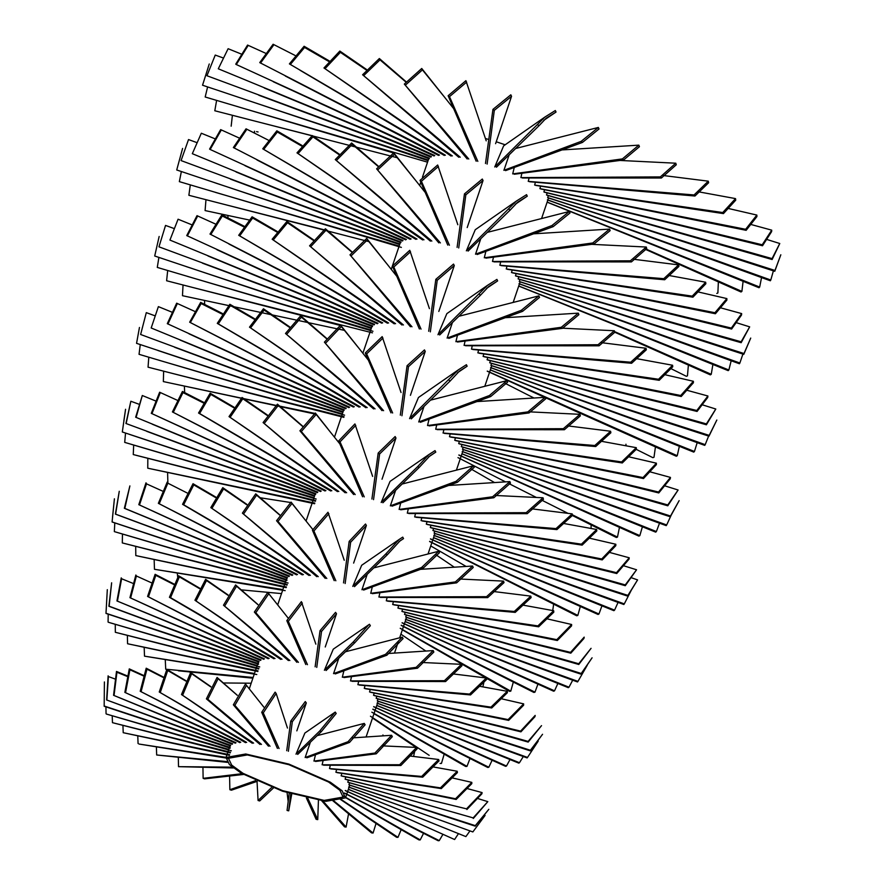 <?xml version="1.0" encoding="UTF-8"?>
<svg xmlns="http://www.w3.org/2000/svg" width="885" height="885" viewBox="0 0 885 885"><rect width="100%" height="100%" fill="white"/><g stroke="black" fill="none" stroke-linecap="round" stroke-linejoin="round"><path stroke-width="1.33" d="M315.856 644.158L301.387 601.645L286.806 620.639L305.812 664.535M307.46 664.668L288.311 621.325L286.806 620.639M302.36 603.028L288.311 621.325M697.004 291.674L726.873 298.588L714.925 312.726L511.519 272.514M511.497 272.536L512.194 270.08M512.459 272.845L715.412 313.744L714.925 312.726M726.873 298.588L726.895 300.081L715.412 313.744M259.039 661.471L109.143 606.214L111.643 582.795L108.888 606.258L258.84 662.102M457.822 224.735L437.677 165.008L420.043 180.352L447.777 245.112M449.425 245.245L421.415 181.27L420.043 180.352M438.418 166.457L421.415 181.27M196.492 142.463L188.527 139.564L181.082 160.583L401.005 242.048M400.805 242.667L230.498 179.157M188.527 139.564L181.082 160.583M442.688 834.765L439.248 840.628L344.464 793.004M344.409 793.181L438.219 840.75L439.248 840.628M431.747 766.675L457.213 771.255L440.453 787.86L335.902 772.262L336.61 769.496M337.052 772.627L441.305 788.601L440.453 787.86M457.213 771.255L457.412 772.583L441.305 788.601M655.431 446.958L654.004 457.224L652.887 457.667L636.16 449.326M505.247 383.415L533.898 397.984M263.852 707.148L245.466 684.05L233.363 704.814L268.465 746.188M270.025 746.232L234.868 705.334L233.363 704.814M246.528 685.322L234.868 705.334M635.507 358.447L672.6 365.251L658.517 379.267L477.878 352.838M477.856 352.861L478.586 350.073M479.017 353.203L659.214 380.296L658.517 379.267M672.6 365.251L672.755 366.755L659.214 380.296M230.111 747.46L104.187 706.02L104.397 681.948L104.176 706.263L230.155 748.168M396.524 275.965L366.7 238.441L349.984 254.847L410.43 326.764M411.99 326.808L349.984 254.847M386.435 263.31L367.452 239.846L351.323 255.665M366.7 238.441L367.452 239.846M257.192 781.333L231.416 790.194L229.868 789.708L255.621 780.625M229.591 776.068L229.868 789.708M371.257 328.457L154.709 256.008L159.156 236.483M371.468 327.837L186.204 266.584M642.388 526.829L639.833 535.624L458.884 454.967M458.85 455.089L638.915 536.122L639.833 535.624M265.522 53.2L247.568 45.069L235.742 64.151L236.306 64.539L434.767 155.539M434.081 155.981L273.266 81.73M247.568 45.069L247.745 46.131L236.306 64.539M567.528 425.862L610.584 431.249L594.808 445.509L443.086 433.019M443.064 433.042L443.883 429.723M444.403 433.396L595.705 446.549L594.808 445.509M610.584 431.249L610.871 432.765L595.705 446.549M543.81 120.316L556.045 112.041L555.326 110.525L544.972 117.008L494.759 166.955M494.748 166.977L503.631 145.859L544.972 117.008M496.441 167.221L539.009 125.736L537.66 124.719M556.045 112.041L546.156 118.214L539.009 125.736M326.731 338.479L300.668 315.79L285.49 333.468L373.603 408.914M375.052 408.87L285.49 333.468M326.565 338.712L301.42 317.14L286.773 334.187M300.668 315.79L301.42 317.14M766.089 239.227L779.774 243.508L772.074 258.608L546.51 194.988L547.184 192.908M546.996 195.22L772.129 259.526L772.074 258.608M779.774 243.508L772.129 259.526M344.575 415.165L139.045 354.321L140.261 344.586M342.362 413.837L158.769 360.184M486.374 678.198L509.483 691.34L510.767 691.163L513.3 682.158M400.219 628.284L510.767 691.163M402.365 629.832L485.987 677.965M618.051 602.431L614.577 610.13L433.573 537.626M433.539 537.715L613.88 610.672L614.577 610.13M495.556 495.478L543.025 497.779L526.177 512.669L407.31 513.156M407.299 513.167L408.295 508.908M408.781 513.521L527.261 513.665L526.177 512.669M543.025 497.779L543.467 499.295L527.261 513.665M267.381 415.021L242.07 397.487L229.016 416.603L337.495 491.606M338.789 491.474L229.016 416.603M267.126 415.386L242.822 398.759L230.211 417.189M242.07 397.487L242.822 398.759M315.436 501.242L136.013 455.277M315.657 500.6L133.259 454.558L133.679 445.066M587.231 665.31L577.96 681.384L405.441 619.223M405.43 619.312L577.507 681.948L577.96 681.384M420.596 569.332L472.601 566.035L455.377 581.921L370.738 593.326M370.726 593.348L372.253 587.065M372.308 593.669L456.638 582.85L455.377 581.921M472.601 566.035L473.209 567.517L456.638 582.85M183.649 504.76L182.564 504.328L193.03 483.708L193.749 484.88L183.649 504.76L303.422 574.642M215.708 497.016L193.03 483.708M302.305 574.874L182.564 504.328M215.442 497.47L193.749 484.88M286.198 587.629L135.803 555.592L286.419 586.976M135.704 546.476L135.803 555.592M377.563 701.097L530.248 750.856L542.549 734.284L530.414 750.27L377.331 700.931M377.309 700.942L378.028 698.94M530.248 750.856L530.414 750.27M345.714 651.703L402.288 637.123L385.506 654.358L333.556 673.629L338.678 658.573M335.216 673.939L386.922 655.199L385.506 654.358M402.288 637.123L403.062 638.572L386.922 655.199M519.539 281.662L743.787 354.354L750.723 338.07L743.997 353.524L519.296 281.507M519.274 281.518L520.004 279.516M743.787 354.354L743.997 353.524M173.891 583.956L155.118 574.31L147.585 596.435L268.21 658.728M269.117 658.385L147.585 596.435M173.67 584.454L155.804 575.361L148.514 596.678M155.118 574.31L155.804 575.361M487.679 232.279L569.32 211.482L551.897 225.575L475.533 254.205L480.644 239.149M477.181 254.515L553.18 226.637L551.897 225.575M569.32 211.482L569.973 213.031L553.18 226.637M256.783 674.525L144.509 656.161L254.482 673.463M144.178 647.51L144.509 656.161M268.243 140.118L246.041 128.812L233.363 147.541L411.082 238.961M410.175 239.304L256.982 159.953M246.041 128.812L246.406 129.951L234.149 148.016M382.928 734.948L383.094 735.833M383.437 744.219L383.26 745.9M227.899 215.475L227.976 217.953M476.926 798.27L487.812 801.644L473.165 817.895L347.761 782.185L348.436 780.105M348.236 782.417L473.165 817.895M487.812 801.644L473.309 818.47M295.999 754.175L304.882 733.057L335.249 712.082L319.773 730.955L295.999 754.153M297.692 754.418L321.299 731.663L319.773 730.955M335.249 712.082L336.2 713.465L321.299 731.663M701.595 404.589L715.799 409.025L706.385 423.904L489.726 362.75M489.704 362.773L490.401 360.671M490.213 362.983L706.407 424.789L706.385 423.904M715.799 409.025L706.407 424.789M143.47 675.377L129.287 668.883L124.862 692.391L235.333 743.179M236.018 742.736L124.862 692.391M143.315 675.863L129.907 669.779L125.604 692.424M129.287 668.883L129.907 669.779M486.529 288.422L497.624 280.921L496.916 279.394L487.491 285.346L437.964 334.729L446.848 313.633L487.491 285.346M439.657 334.995L480.511 295.192L479.15 294.185M497.624 280.921L488.62 286.607L480.511 295.192M227.489 762.361L156.667 754.982L226.958 761.576M156.391 746.896L156.667 754.982M215.21 223.905L197.012 215.663L186.746 235.587L377.983 323.302M377.298 323.744L216.902 249.703M197.012 215.663L197.289 216.736L187.355 235.952M376.036 823.504L373.061 833.05L333.678 800.759M332.893 800.792L371.556 832.873L373.061 833.05M428.052 160.683L202.543 85.225L209.258 63.997M428.251 160.063L242.999 98.81M648.937 471.539L670.465 477.413L658.54 492.038L458.718 443.617M458.695 443.639L459.381 441.394M459.437 443.905L658.794 492.945L658.54 492.038M670.465 477.413L670.255 478.818L658.794 492.945M453.308 108.191L421.736 68.488L404.323 84.086L467.214 158.99M468.784 159.034L404.323 84.086M443.219 95.547L422.433 69.871L405.629 84.927M421.736 68.488L422.433 69.871M410.419 395.341L425.254 351.4L424.468 349.907L407.067 365.715L400.308 415.153M401.934 415.762L408.483 366.644L407.067 365.715M425.254 351.4L408.483 366.644M698.132 191.735L735.524 198.605L722.735 212.544L534.662 185.076L535.37 182.299M535.801 185.43L723.454 213.606L722.735 212.544M735.524 198.605L735.745 200.143L723.454 213.606M171.779 312.084L158.382 306.63L151.18 327.981L346.201 408.228M345.747 408.759L180.142 340.094M158.382 306.63L151.18 327.981M718.366 281.917L717.879 292.957L716.795 293.444M588.248 537.892L615.838 544.264L601.734 558.977L426.338 524.174M426.316 524.185L427.012 521.73M427.289 524.506L602.231 559.895L601.734 558.977M615.838 544.264L615.794 545.68L602.231 559.895M372.64 476.395L354.918 423.926L338.601 441.018L362.596 496.762M364.244 496.894L340.028 441.858L338.601 441.018M355.77 425.364L340.028 441.858M139.078 404.257L130.847 401.248L125.936 423.484L315.823 493.697M315.624 494.328L146.733 431.338M130.847 401.248L126.146 423.583M537.914 684.193L534.971 692.158L401.259 625.241M401.193 625.407L533.865 692.435L534.971 692.158M521.696 604.886L553.678 610.716L537.903 625.905L392.697 604.499M392.674 604.51L393.405 601.723M393.836 604.853L538.644 626.801L537.903 625.905M553.678 610.716L553.822 612.132L538.644 626.801M299.362 512.592L291.099 502.116L276.551 520.734L325.249 578.414M326.808 578.469L277.978 521.431L276.551 520.734M312.814 529.484L292.006 503.476L277.978 521.431M291.099 502.116L292.006 503.476M112.517 517.283L114.408 498.797L112.096 521.995L286.95 580.394M286.895 579.686L112.096 521.951M509.992 759.584L506.463 766.023L373.702 706.628M373.669 706.739L505.589 766.322L506.463 766.023M451.925 673.773L486.33 678.01L469.548 694.072L357.905 684.68M357.883 684.691L358.702 681.373M359.221 685.045L470.532 694.924L469.548 694.072M486.33 678.01L486.673 679.426L470.532 694.924M712.879 364.531L711.252 374.3L614.588 331.609M614.765 332.229L710.345 374.864L711.252 374.3M257.922 604.521L235.598 584.93L223.485 605.218L288.422 660.575M289.871 660.531L223.485 605.218M257.867 604.621L236.549 586.202L224.856 605.749M235.598 584.93L236.549 586.202M633.494 259.239L678.585 264.892L663.794 278.675L499.87 265.257L500.667 261.949M501.198 265.622L664.69 279.76L663.794 278.675M678.585 264.892L678.917 266.44L664.69 279.76M259.736 666.914L108.313 622.255L257.181 665.498M108.202 614.168L108.081 622.044M378.448 166.269L351.633 142.994L335.271 159.588L430.387 241.14M431.836 241.096L335.271 159.588M378.238 166.535L352.296 144.343L336.51 160.34M351.633 142.994L352.296 144.343M401.359 247.391L179.345 181.635L181.359 171.535M399.146 246.063L215.553 192.41M469.669 831.325L465.886 836.602L348.391 789.276M348.358 789.376L465.886 836.602M381.966 745.845L416.614 747.427L399.633 764.728L322.129 764.806L323.113 760.569M323.6 765.182L400.85 765.503L399.633 764.728M416.614 747.427L417.167 748.81L400.85 765.503M697.181 442.677L694.448 451.483L490.356 369.853M490.323 369.952L693.751 452.113L694.448 451.483M210.918 686.705L190.651 672.556L181.491 694.548L252.314 743.267M253.608 743.123L181.491 694.548M210.807 686.926L191.625 673.695L182.775 694.891M190.651 672.556L191.625 673.695M562.583 328.191L614.345 330.747L598.039 344.741L464.105 345.382M464.083 345.404L465.09 341.145M465.565 345.747L599.09 345.814L598.039 344.741M614.345 330.747L614.787 332.295L599.09 345.814M230.255 752.892L112.461 722.669L230.476 752.261M112.229 715.788L112.461 722.669M313.555 239.879L286.884 221.471L272.16 239.249L394.279 323.844M395.584 323.7L272.16 239.249M313.235 240.3L287.514 222.766L273.299 239.901M286.884 221.471L287.514 222.766M291.74 794.099L288.709 810.848L290.789 793.823M289.207 793.336L287.061 810.439L288.709 810.848M287.083 792.683L288.167 801.379M340.813 325.58L166.612 280.755L167.685 270.511M372.441 332.837L191.746 287.227M232.401 115.304L231.162 126.19M671.228 515.07L666.682 524.96L462.235 451.461M462.213 451.538L666.217 525.635L666.682 524.96M290.346 64.461L289.406 63.886L304.119 46.263L304.573 47.469L290.346 64.461L445.398 155.207M329.154 60.855L304.119 46.263M444.281 155.45L300.192 70.358M328.7 61.397L304.573 47.469M477.391 401.558L545.116 397.321L527.88 411.89L427.521 425.552L429.037 419.291M429.103 425.906L529.086 412.93L527.88 411.89M545.116 397.321L545.669 398.858L529.086 412.93M562.572 149.897L638.837 145.151L622.398 158.902L512.703 173.891L514.218 167.63M514.285 174.245L623.593 159.986L622.398 158.902M638.837 145.151L639.435 146.711L623.593 159.986M218.296 323.899L217.279 323.368L229.846 304.274L230.443 305.491L218.296 323.899L360.217 406.868M254.449 318.655L229.846 304.274M359.1 407.111L217.279 323.368M254.095 319.164L230.443 305.491M773.39 270.854L770.791 280.014L547.417 199.8M547.395 199.888L770.359 280.766L770.791 280.014M316.111 414.269L163.349 381.579L163.636 371.191M315.691 413.572L279.737 406.138M278.786 405.949L243.707 398.615M242.59 398.383L171.358 383.293M591.136 524.916L591.058 528.467M471.163 469.05L494.483 482.535M630.917 577.573L637.587 579.907L627.896 595.395L434.115 533.157L434.823 531.166M434.358 533.323L627.675 596.114L627.896 595.395M637.587 579.907L627.675 596.114M402.498 483.929L473.586 465.753L456.14 481.285L390.351 505.855M390.34 505.877L395.462 490.81M392 506.176L457.479 482.259L456.14 481.285M473.586 465.753L474.272 467.269L457.479 482.259M203.561 402.266L182.432 391.458L172.42 411.934L324.994 490.965M325.901 490.622L172.42 411.934M203.229 402.841L182.974 392.586L173.294 412.322M182.432 391.458L182.974 392.586M291.442 502.636L260.234 497.768M167.586 472.524L167.873 482.413M405.031 614.644L578.79 664.48L591.069 648.329L578.735 663.75L404.545 614.411M404.522 614.422L405.219 612.332M578.79 664.48L578.735 663.75M399.091 541.587L403.527 538.6L402.719 537.129L398.925 539.618L385.827 553.933L352.783 586.379M352.783 586.401L361.666 565.283L398.925 539.618M354.476 586.655L387.265 554.806L385.827 553.933M403.527 538.6L399.909 540.978L387.265 554.806M162.464 491.053L146.479 483.841L146.003 482.823L138.801 504.66L292.116 575.405M292.802 574.962L138.801 504.66M146.479 483.841L139.498 504.892M281.507 593.603L241.24 589.864M177.31 573.226L177.697 577.042M374.255 695.566L520.922 731.851L534.949 716.684L535.182 715.412L520.59 731.121L373.536 695.278L374.2 693.055M520.922 731.851L520.59 731.121M325.238 646.99L336.499 613.759L335.559 612.354L320.016 630.706L315.126 666.814M316.753 667.412L321.532 631.47L320.016 630.706M336.499 613.759L321.532 631.47M719.627 307.56L741.652 313.589L731.364 328.081L515.501 275.855M515.479 275.866L516.165 273.631M516.221 276.142L731.63 329.043L731.364 328.081M741.652 313.589L741.519 315.038L731.63 329.043M132.927 583.348L121.621 578.757L121.245 577.872L116.942 600.959L260.577 660.42M261.02 659.889L116.942 600.959M121.621 578.757L117.439 601.015M467.203 227.567L483.044 180.54L482.303 179.047L464.459 193.881L457.091 247.391M458.718 247.988L465.831 194.855L464.459 193.881M483.044 180.54L465.831 194.855M251.185 683.209L223.341 682.966M190.12 672.003L190.264 673.098M214.69 138.668L201.326 133.237L192.322 153.691L402.985 240.454M402.542 240.997L236.063 171.967M201.326 133.237L192.322 153.691M444.17 754.197L441.46 763.423L440.055 763.434M370.461 716.208L429.181 755.336M372.508 718.045L416.016 747.394M451.084 777.649L471.805 782.373L455.532 798.757L341.156 775.824M341.134 775.846L341.831 773.39M342.108 776.156L456.162 799.465L455.532 798.757M471.805 782.373L471.805 783.645L456.162 799.465M287.459 728.045L276.164 693.475L275.113 692.147L261.717 712.281L277.414 748.422M279.063 748.555L263.265 712.867L261.717 712.281M276.164 693.475L263.265 712.867M663.783 374.444L693.397 381.291L680.731 395.495L483.133 356.401M483.11 356.423L483.796 353.967M484.073 356.732L681.218 396.491L680.731 395.495M693.397 381.291L693.397 382.774L681.218 396.491M115.072 679.005L108.379 676.56L108.125 675.83L106.62 699.969L230.443 745.978M230.642 745.358L106.62 699.969M108.379 676.56L106.886 699.814M429.424 308.622L409.766 250.311L392.42 266.108L419.39 328.988M421.028 329.12L393.803 267.005L392.42 266.108M410.529 251.771L393.803 267.005M243.497 774.464L204.579 778.855L203.13 778.335L242.125 773.678M202.942 767.572L203.13 778.335M173.714 228.396L165.539 225.421L158.968 246.826L372.607 325.934M372.408 326.554L202.488 263.188M165.539 225.421L158.968 246.826M619.445 527.46L617.476 537.095L572.374 514.793M572.285 515.479L616.358 537.494L617.476 537.095M457.987 457.633L505.501 481.871M509.262 483.774L536.354 497.447M541.841 500.213L568.037 513.355M241.218 54.018L228.12 48.708L218.296 68.798L431.382 156.568M430.929 157.11L264.383 88.046M228.12 48.708L218.296 68.798M600.251 441.073L636.282 447.677L621.602 461.948L449.48 436.725L450.188 433.949M450.62 437.09L622.299 462.955L621.602 461.948M636.282 447.677L636.415 449.16L622.299 462.955M495.589 143.68L511.552 96.288L510.822 94.806L492.945 109.375L485.489 163.504M487.115 164.101L494.317 110.348L492.945 109.375M511.552 96.288L494.317 110.348M368.127 359.852L340.57 325.149L324.408 342.152L382.032 410.651M383.603 410.695L324.408 342.152M358.038 347.197L341.356 326.554L325.769 342.949M340.57 325.149L341.356 326.554M749.993 224.215L771.72 230.155L762.228 244.78L543.899 191.968L544.563 189.744M544.618 192.255L762.516 245.753L762.228 244.78M771.72 230.155L771.62 231.627L762.516 245.753M139.454 327.472L136.555 343.336L343.07 411.724M342.871 412.344L157.818 350.471M373.968 713.719L465.709 766.487L466.97 766.377L469.99 758.556M371.833 712.171L466.97 766.377M601.933 605.893L598.957 614.013L430.497 538.854M430.453 538.976L598.039 614.456L598.957 614.013M531.277 508.775L572.186 513.875L556.023 528.599L414.689 516.906M414.678 516.928L415.485 513.599M416.016 517.283L556.93 529.584L556.023 528.599M572.186 513.875L572.484 515.369L556.93 529.584M302.637 426.139L277.436 404.146L263.088 422.565L345.205 492.801M346.654 492.757L263.088 422.565M302.504 426.338L278.244 405.485L264.394 423.24M277.436 404.146L278.244 405.485M316.177 499.04L130.936 444.237M313.965 497.724L124.708 442.389L125.526 433.053M572.695 680.222L568.978 687.202L405.175 621.502M405.142 621.602L568.303 687.678L568.978 687.202M459.525 579L503.554 581.113L486.562 596.678L378.924 597.032M378.902 597.054L379.908 592.795M380.384 597.408L487.679 597.618L486.562 596.678M503.554 581.113L504.019 582.596L487.679 597.618M246.849 504.373L222.777 487.657L210.807 507.625L309.097 575.493M310.403 575.35L210.807 507.625M246.638 504.704L223.584 488.907L212.035 508.145M222.777 487.657L223.584 488.907M287.039 585.129L122.307 542.925L287.26 584.487M122.462 534.109L122.307 542.925M538.202 741.154L527.515 757.427L377.054 703.11M377.032 703.199L527.106 757.914L527.515 757.427M387.973 653.506L433.196 650.586L416.16 667.345L342.34 677.213M342.329 677.224L343.856 670.952M343.922 677.556L417.466 668.208L416.16 667.345M433.196 650.586L433.849 652.035L417.466 668.208M742.902 354.066L739.871 363.005L519.019 283.687M518.997 283.764L739.417 363.746L739.871 363.005M170.539 597.652L169.433 597.298L178.56 575.759L179.367 576.887L170.539 597.652L275.036 658.517M199.678 588.182L178.56 575.759M273.919 658.761L169.433 597.298M199.468 588.58L179.367 576.887M534.175 233.784L609.566 229.093L592.762 242.966L484.316 257.778M484.294 257.8L485.832 251.517M485.887 258.132L593.946 244.05L592.762 242.966M609.566 229.093L610.13 230.642L593.946 244.05M257.8 671.505L127.573 643.749L258.022 670.863M127.363 635.552L127.573 643.749M264.018 149.565L262.745 148.813L276.85 130.803L277.348 132.02L263.719 149.388L417.001 239.094M302.05 145.494L276.85 130.803M415.884 239.337L262.745 148.813M301.619 146.036L277.348 132.02M248.95 219.956L205.088 210.575L205.973 199.7M349.177 784.984L475.19 826.147L488.819 809.321L475.289 825.65L348.944 784.818M348.911 784.829L349.641 782.827M317.317 735.59L364.255 723.41L348.048 741.707L305.17 757.516M305.159 757.538L310.281 742.46M306.818 757.825L349.509 742.449L348.048 741.707M364.255 723.41L365.107 724.804L349.509 742.449M491.142 365.549L708.973 436.183L716.839 420.021L709.195 435.387L490.909 365.383L491.606 363.403M708.973 436.183L709.195 435.387M163.205 676.97L146.213 668.208L140.217 691.274L239.813 742.615M240.731 742.272L140.217 691.274M163.039 677.39L146.965 669.193L141.157 691.417M146.213 668.208L146.965 669.193M459.282 316.166L538.854 295.889L521.309 310.303L447.135 338.081M447.124 338.103L452.257 323.036M448.784 338.402L522.592 311.354L521.309 310.303M538.854 295.889L539.507 297.426L522.592 311.354M228.396 758.412L139.011 744.042L226.084 757.35M137.783 736.11L138.071 743.566M244.017 226.14L221.881 214.845L209.988 234.071L382.696 322.848M381.778 323.191L228.894 244.006M243.596 226.759L222.301 216.006L210.796 234.536M221.881 214.845L222.301 216.006M348.546 813.868L346.09 827.088L322.937 801.014M321.786 800.87L344.508 826.833L346.09 827.088M204.512 300.446L204.678 304.44M393.836 153.05L205.187 96.996L207.61 86.929M427.543 162.176L243.95 108.523M664.015 485.599L678.109 490.002L667.788 504.948L461.328 446.637L462.003 444.558M461.815 446.87L667.799 505.8L667.788 504.948M678.109 490.002L667.799 505.8M406.071 81.719L379.355 58.532L362.596 74.76L458.784 157.253M460.233 157.22L362.596 74.76M405.861 81.984L379.997 59.859L363.812 75.513M379.355 58.532L379.997 59.859M457.567 372.685L467.136 366.224L466.406 364.709L458.286 369.886L409.578 418.616M418.472 397.498L458.286 369.886M409.567 418.638L418.45 397.52M411.259 418.882L450.166 380.992L448.795 380.008M467.136 366.224L459.348 371.191L450.166 380.992M663.263 175.518L708.277 181.171L694.072 194.943L528.268 181.37M528.245 181.381L529.064 178.062M529.584 181.735L694.968 196.027L694.072 194.943M708.277 181.171L708.642 182.73L694.968 196.027M194.634 311.343L176.657 303.19L167.298 323.667L349.586 407.188M348.9 407.631L188.97 333.8M176.657 303.19L177 304.263L167.94 323.998M743.09 281.375L741.895 291.408L645.917 249.028M645.353 249.327L741.01 291.984L741.895 291.408M608.537 552.151L629.246 557.793L616.469 572.672L430.32 527.504M430.298 527.515L430.984 525.281M431.039 527.792L616.734 573.535L616.469 572.672M629.246 557.793L629.014 559.165L616.734 573.535M382.021 479.227L395.96 438.031L395.141 436.548L378.183 453.065L371.91 499.04M373.536 499.649L379.621 453.95L378.183 453.065M395.96 438.031L379.621 453.95M155.428 400.872L142.297 395.518L135.659 417.222L317.803 492.115M317.361 492.646L152.242 424.192M142.297 395.518L136.113 417.421M522.36 604.245L522.294 604.997M436.04 554.862L454.226 567.152M545.813 618.549L571.621 624.489L556.798 639.656L397.951 608.061M397.929 608.072L398.615 605.617M398.892 608.393L557.329 640.508L556.798 639.656M571.621 624.489L571.577 625.872L557.329 640.508M344.243 560.271L327.992 512.26L312.438 530.226L334.209 580.649M335.846 580.781L313.909 531L312.438 530.226M328.888 513.665L313.909 531M287.426 577.584L115.614 514.152L119.265 491.286L115.382 514.108L287.227 578.215M492.093 760.292L488.819 767.251L372.862 709.128M372.806 709.294L487.735 767.461L488.819 767.251M478.21 686.041L507.238 691.307L490.954 707.148L364.299 688.386M364.277 688.397L365.007 685.609M365.45 688.74L491.739 707.967L490.954 707.148M507.238 691.307L507.393 692.678L491.739 707.967M288.045 617.951L267.79 592.43L254.36 612.066L296.851 662.301M298.422 662.345L255.82 612.686L254.36 612.066M272.857 598.857L268.763 593.758L255.82 612.686M267.79 592.43L268.763 593.758M668.12 275.335L705.666 282.215L692.214 296.132L506.264 268.952M506.253 268.974L506.972 266.186M507.415 269.317L692.922 297.183L692.214 296.132M705.666 282.215L705.854 283.742L692.922 297.183M258.497 663.573L106.001 613.283L107.306 589.664L105.99 613.416L258.553 664.281M424.911 192.078L393.759 152.884L376.623 168.825L438.827 242.877M440.387 242.921L376.623 168.825M414.822 179.434L394.478 154.289L377.95 169.666M393.759 152.884L394.478 154.289M399.655 244.57L176.723 169.975L182.587 148.437M399.865 243.95L214.601 182.697M458.187 834.057L454.602 839.522L345.316 790.504M345.272 790.626L454.602 839.522M408.593 755.845L438.661 759.507L421.669 776.422L329.508 768.567L330.304 765.26M330.835 768.932L422.709 777.185L421.669 776.422M438.661 759.507L439.048 760.868L422.709 777.185M679.337 446.361L677.246 455.709L487.281 371.08M545.204 397.586L676.328 456.251L677.246 455.709M487.237 371.202L544.662 397.343M237.28 695.256L217.079 677.456L206.404 698.862L260.024 744.451M261.473 744.407L207.809 699.283L206.404 698.862M237.257 695.289L218.108 678.673L207.809 699.283M217.079 677.456L218.108 678.673M601.59 342.683L646.028 348.259L630.717 362.208L471.484 349.132L472.269 345.836M472.8 349.509L631.613 363.27L630.717 362.208M646.028 348.259L646.338 349.796L631.613 363.27M231.339 750.801L106.3 714.018L228.784 749.374M105.923 706.85L106.056 713.697M351.998 251.86L325.403 228.75L309.562 245.82L401.989 325.027M403.438 324.983L309.562 245.82M351.81 252.114L326.1 230.1L310.823 246.561M325.403 228.75L326.1 230.1M273.41 787.993L259.692 800.947L258.077 800.505L271.772 787.373M257.037 781.389L258.077 800.505M372.972 331.278L157.287 267.414L158.891 257.413M370.749 329.95L187.166 276.297M254.504 131.201L254.515 133.115M659.513 523.234L656.371 531.542L461.97 453.74M461.937 453.828L655.674 532.139L656.371 531.542M295.125 55.467L273.111 44.25L259.748 62.603L439.48 155.074M438.573 155.417L285.313 76.033M273.111 44.25L273.432 45.378L260.522 63.078M529.894 411.868L579.941 414.324L563.314 428.694L435.708 429.269L436.692 425.032M437.168 429.634L564.376 429.734L563.314 428.694M579.941 414.324L580.372 415.861L564.376 429.734M516.077 148.392L598.36 127.44L581.168 141.357L503.919 170.318M503.908 170.34L509.041 155.262M505.578 170.628L582.452 142.43L581.168 141.357M598.36 127.44L599.023 128.989L582.452 142.43M289.616 326.853L263.453 308.776L249.493 327.151L365.892 407.719M367.187 407.587L249.493 327.151M289.329 327.262L264.139 310.06L250.654 327.782M263.453 308.776L264.139 310.06M547.926 197.786L774.762 271.297L780.824 254.78L774.961 270.445L547.693 197.62M547.671 197.632L548.39 195.629M774.762 271.297L774.961 270.445M343.834 417.355L148.049 367.175L148.791 357.219M344.044 416.724L163.349 371.114M550.404 614.577L551.698 614.323L551.986 613.371M553.634 604.245L552.727 610.539M430.752 545.945L466.096 566.422M631.447 589.919L624.301 603.88L433.838 535.337M433.816 535.425L623.848 604.51L624.301 603.88M448.994 485.445L509.882 481.606L492.602 496.773L399.135 509.439M399.124 509.461L400.651 503.178M400.706 509.793L493.83 497.757L492.602 496.773M509.882 481.606L510.457 483.133L493.83 497.757M199.59 413.516L198.55 413.029L210.143 393.228L210.796 394.433L199.59 413.516L331.82 490.755M233.972 407.177L210.143 393.228M330.702 490.987L198.55 413.029M233.651 407.664L210.796 394.433M314.595 503.742L147.762 468.198L314.817 503.089M147.828 458.353L147.762 468.198M405.961 617.21L581.036 674.16L592.087 657.798L581.235 673.496L405.728 617.044L406.425 615.053M581.036 674.16L581.235 673.496M374.101 567.816L438.717 551.244L421.526 567.55L361.954 589.742L367.076 574.686M363.602 590.063L422.886 568.469L421.526 567.55M438.717 551.244L439.436 552.738L422.886 568.469M187.089 492.945L167.84 483.177L167.221 482.082L158.36 503.333L296.597 574.852M297.515 574.509L158.36 503.333M167.84 483.177L159.267 503.665M285.18 590.638L154.477 569.298L282.879 589.576M154.145 559.652L154.477 569.298M376.634 698.531L528.179 742.084L541.531 725.634L528.091 741.42L376.147 698.298L376.822 696.218M528.179 742.084L528.091 741.42M326.078 670.531L354.675 642.853L370.339 625.706L369.476 624.268L368.791 624.721L353.192 642.045L324.397 670.266L333.269 649.17M333.291 649.147L368.791 624.721M354.675 642.853L353.192 642.045M735.612 322.461L749.672 326.853L741.143 341.787L518.123 278.875L518.798 276.795M518.599 279.107L741.165 342.694L741.143 341.787M749.672 326.853L741.165 342.694M151.28 582.717L136.39 575.991L135.847 575.018L129.94 597.663L263.719 659.292M264.405 658.849L129.94 597.663M136.39 575.991L130.67 597.806M515.28 204.291L527.261 196.193L526.553 194.667L516.398 201.05L466.362 250.842L475.245 229.746M475.256 229.724L516.398 201.05M468.054 251.108L510.125 210.11L508.775 209.081M527.261 196.193L517.559 202.267L510.125 210.11M252.878 678.187L178.471 670.808M253.121 677.49L165.716 669.204L165.274 659.812M238.839 137.861L220.653 129.619L209.579 149.089L210.154 149.465L406.381 239.426M405.684 239.857L244.957 165.661M220.653 129.619L220.885 130.703L210.154 149.465M415.12 746.796L415.109 747.349M414.866 750.425L413.594 756.454M466.24 788.303L482.093 792.584L466.528 808.857L345.139 779.165M345.117 779.176L345.803 776.942M345.869 779.453L466.528 808.857M482.093 792.584L481.882 793.801L466.915 809.498M296.84 730.877L306.31 702.933L305.292 701.573L290.756 721.065L286.729 750.701M288.355 751.299L292.315 721.717L290.756 721.065M306.31 702.933L292.315 721.717M685.952 390.008L707.911 396.004L696.816 410.496L487.115 359.73M487.093 359.752L487.779 357.518M487.834 360.029L697.07 411.448L696.816 410.496M707.911 396.004L707.734 397.442L697.07 411.448M127.296 675.886L116.488 671.45L113.568 695.311L232.18 744.307M232.622 743.765L113.568 695.311M127.174 676.417L116.931 672.257L114.076 695.245M116.488 671.45L116.931 672.257M438.805 311.454L454.282 265.577L453.529 264.084L435.829 279.328L428.694 331.278M430.331 331.875L437.223 280.291L435.829 279.328M454.282 265.577L437.223 280.291M233.397 767.97L178.527 766.664L232.357 767.151M178.305 757.56L178.527 766.664M191.547 224.679L178.073 219.214L169.942 240.078L374.598 324.341M374.145 324.883L208.041 255.997M178.073 219.214L169.942 240.078M401.148 829.71L397.973 837.354L340.891 799.299M340.515 799.476L396.591 837.276L397.973 837.354M222.887 57.846L215.243 55.069L206.957 75.745L429.402 158.161M429.192 158.791L258.807 95.237M215.243 55.069L206.957 75.745M627.553 456.527L656.404 463.187L643.019 477.579L454.735 440.287L455.41 437.854M455.675 440.619L643.506 478.542L643.019 477.579M656.404 463.187L656.371 464.636L643.506 478.542M486.208 140.848L465.919 80.679L448.131 95.724L476.174 161.225M477.823 161.358L449.491 96.631L448.131 95.724M466.649 82.117L449.491 96.631M401.038 392.509L382.176 336.621L365.273 352.993L390.993 412.875M392.641 413.007L366.667 353.867L365.273 352.993M382.973 338.07L366.667 353.867M727.204 208.207L756.841 215.066L745.646 229.292L539.916 188.627M539.894 188.649L540.591 186.193M540.857 188.97L746.155 230.321L745.646 229.292M756.841 215.066L756.918 216.571L746.155 230.321M154.565 315.657L146.302 312.637L140.626 334.486L344.221 409.821M344.011 410.441L174.611 347.263M146.302 312.637L140.626 334.486M423.528 833.371L420.22 839.909L343.435 796.058M345.57 797.595L418.992 839.92L420.22 839.909M324.187 800.394L343.092 797.075L339.862 790.261L328.523 782.008L288.831 764.662L247.346 754.938L228.441 758.268L231.671 765.082L243.01 773.335L282.702 790.681L324.187 800.394M245.742 753.998L226.051 757.46L229.414 764.551L241.229 773.158L282.569 791.223L325.791 801.345L345.482 797.883L342.119 790.781L330.304 782.185L288.952 764.12L245.742 753.998M505.136 144.775L496.231 141.755M488.763 139.465L485.467 138.536M580.306 606.557L577.828 615.418L429.645 541.355M429.59 541.52L576.699 615.772L577.828 615.418M562.34 523.223L596.667 529.495L581.423 544.164L421.083 520.612L421.791 517.836M422.233 520.977L582.131 545.127L581.423 544.164M596.667 529.495L596.789 530.956L582.131 545.127M327.76 428.705L315.37 413.029L299.915 430.774L353.646 494.527M355.206 494.582L301.309 431.537L299.915 430.774M339.74 443.739L316.199 414.423L301.309 431.537M315.37 413.029L316.199 414.423M123.867 420.707L125.57 409.279L122.318 431.98L314.684 495.611M314.474 496.231L129.42 434.358M557.849 683.497L554.53 690.831L402.1 622.741M402.055 622.852L553.634 691.207L554.53 690.831M492.779 591.412L530.801 596.136L514.296 611.458L386.302 600.793L387.088 597.486M387.619 601.169L515.236 612.387L514.296 611.458M530.801 596.136L531.111 597.596L515.236 612.387M279.704 514.816L255.732 493.852L242.401 513.134L316.808 576.688M318.257 576.644L242.401 513.134M279.605 514.97L256.606 495.158L243.74 513.754M255.732 493.852L256.606 495.158M288.123 583.027L114.342 531.62L285.567 581.611M114.796 522.902L114.342 531.62M523.301 756.542L519.462 762.715L376.789 705.389M376.756 705.489L518.82 763.124L519.462 762.715M421.702 662.467L461.45 664.325L444.414 680.698L350.526 680.919M350.515 680.941L351.511 676.682M351.987 681.295L445.564 681.561L444.414 680.698M461.45 664.325L461.948 665.763L445.564 681.561M731.176 360.792L728.864 369.985L518.754 285.966M518.721 286.065L728.189 370.638L728.864 369.985M228.031 594.93L205.619 579.332L194.943 600.251L280.711 659.38M282.005 659.236L194.943 600.251M227.865 595.218L206.504 580.527L196.193 600.694M205.619 579.332L206.504 580.527M591.811 244.337L646.282 247.037L630.374 260.809L492.491 261.495L493.476 257.258M493.963 261.86L631.425 261.905L630.374 260.809M646.282 247.037L646.747 248.596L631.425 261.905M258.652 669.016L115.327 632.288L258.863 668.374M115.26 624.334L115.327 632.288M339.209 154.101L312.339 135.582L296.995 152.862L422.676 239.957M423.97 239.813L296.995 152.862M338.855 154.521L312.936 136.854L298.112 153.525M312.339 135.582L312.936 136.854M368.89 241.616L188.87 195.286L190.308 184.91M326.443 230.388L220.144 203.34M485.091 815.428L472.844 831.933L348.657 786.997M348.646 787.086L472.844 831.933M688.386 365.096L687.457 375.848L686.362 376.302L670.41 368.359M352.241 737.902L391.601 735.291L374.886 753.058L313.954 761.089L315.469 754.828M315.525 761.443L376.247 753.821L374.886 753.058M391.601 735.291L392.32 736.685L376.247 753.821M708.619 436.073L705.19 444.657L490.622 367.574M490.611 367.651L704.725 445.376L705.19 444.657M185.927 680.709L166.834 669.447L159.245 692.004L245.521 742.648M246.638 742.404L159.245 692.004M185.773 681.041L167.719 670.509L160.373 692.247M166.834 669.447L167.719 670.509M505.777 317.671L578.325 313.146L561.267 327.295L455.919 341.665M455.908 341.687L457.434 335.404M457.49 342.019L562.451 328.357L561.267 327.295M578.325 313.146L578.878 314.695L562.451 328.357M229.414 755.392L123.214 732.703L229.635 754.739M122.938 725.634L123.214 732.703M239.68 235.864L238.696 235.299L252.092 216.803L252.634 218.031L239.68 235.864L388.603 322.981M277.149 231.427L252.092 216.803M387.486 323.224L238.696 235.299M276.751 231.958L252.634 218.031M318.434 800.361L317.748 819.632L307.803 798.292M306.376 797.971L316.111 819.289L317.748 819.632M344.475 330.382L182.476 295.701L183.04 284.992M229.37 305.712L199.756 299.407M397.288 157.729L214.801 110.758L216.615 100.403M312.438 135.781L248.53 119.464M462.744 449.436L670.299 516.785L679.138 500.644L670.52 516.021L462.512 449.27M462.49 449.281L463.209 447.279M670.299 516.785L670.52 516.021M366.567 69.495L339.829 51.064L323.965 67.968L451.073 156.07M452.368 155.926L323.965 67.968M366.202 69.915L340.382 52.337L325.06 68.632M339.829 51.064L340.382 52.337M430.895 400.053L506.95 380.638L489.394 395.529L418.738 421.968L423.86 406.923M420.397 422.289L490.699 396.546L489.394 395.529M506.95 380.638L507.614 382.176L490.699 396.546M620.208 160.462L675.786 163.205L660.343 176.911L520.889 177.608L521.873 173.371M522.349 177.985L661.405 178.007L660.343 176.911M675.786 163.205L676.273 164.776L661.405 178.007M222.456 313.511L200.674 302.393L189.655 322.195L353.392 407.078M354.299 406.735L189.655 322.195M190.319 322.538L201.149 303.544L222.08 314.12M200.674 302.393L201.149 303.544M761.542 277.613L759.673 287.05L547.151 202.079M547.118 202.178L759.009 287.725L759.673 287.05M184.39 386.125L184.655 392.586M625.949 444.226L626.06 445.797M622.841 565.504L636.558 569.774L625.264 584.908L432.942 530.524M432.92 530.535L433.617 528.445M433.418 530.757L625.286 585.704L625.264 584.908M636.558 569.774L625.286 585.704M428.417 457.069L435.785 452.113L435.022 450.609L428.76 454.658L417.687 466.594L381.181 502.492L390.064 481.396L428.76 454.658M382.873 502.769L419.092 467.534L417.687 466.594M435.785 452.113L429.767 455.996L419.092 467.534M177.122 400.186L159.632 392.232L151.291 413.339L320.514 491.518M321.2 491.075L151.291 413.339M159.632 392.232L160.041 393.283L151.954 413.638M402.653 611.679L570.814 653.174L583.945 638.461L584.188 637.134L570.526 652.378L401.934 611.391M401.912 611.402L402.598 609.168M570.814 653.174L570.526 652.378M353.624 563.103L366.379 525.469L365.505 524.02L349.166 541.388L343.524 582.927M345.15 583.536L350.637 542.217L349.166 541.388M366.379 525.469L350.637 542.217M289.417 576.002L124.829 508.421L129.885 485.92L124.354 508.289L288.964 576.533M484.537 677.147L484.504 677.788M484.161 681.107L482.845 686.871M400.894 634.158L425.829 651.039M500.136 698.475L523.654 703.874L508.112 719.593L369.554 691.948L370.229 689.503M370.494 692.28L508.676 720.379L508.112 719.593M523.654 703.874L523.621 705.201L508.676 720.379M258.066 131.965L256.539 131.644M229.669 215.851L228.153 215.52M105.99 613.382L106.111 610.55M226.051 757.46L229.989 745.823M249.293 688.784L258.387 661.936M277.691 604.897L286.773 578.049M306.077 521.011L315.171 494.162M334.475 437.124L343.568 410.275M362.872 353.248L371.954 326.388M391.258 269.361L400.352 242.501M419.656 185.474L420.784 182.144M422.466 177.188L428.749 158.625M345.482 797.883L349.774 785.183M366.102 736.939L378.172 701.296M394.5 653.064L398.239 642.023M399.677 637.775L406.569 617.409M422.897 569.177L423.384 567.705M428.063 553.888L434.955 533.522M451.284 485.29L451.56 484.482M456.461 470.001L463.353 449.635M479.681 401.403L479.958 400.595M484.858 386.114L491.75 365.748M508.078 317.516L508.344 316.708M513.245 302.227L520.137 281.873M536.465 233.629L536.741 232.821M541.642 218.352L548.534 197.986"/></g></svg>
